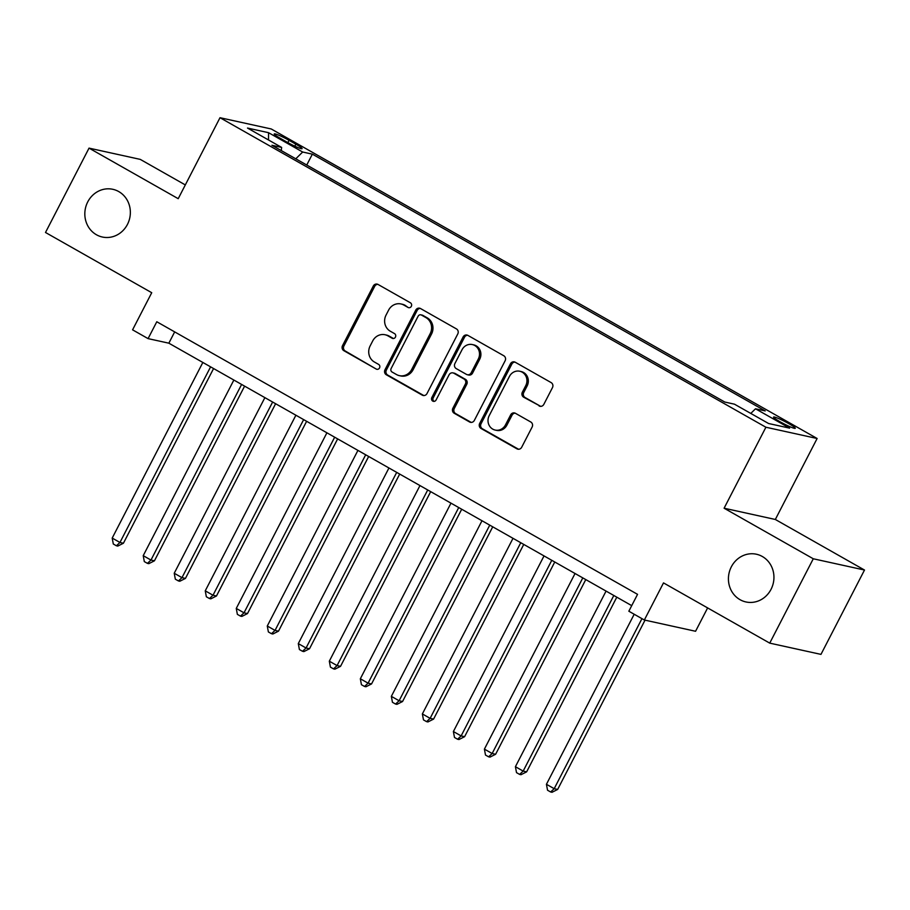 <?xml version="1.0" encoding="UTF-8"?>
<svg xmlns="http://www.w3.org/2000/svg" width="910" height="910" viewBox="0 0 910 910"><rect width="100%" height="100%" fill="white"/><g stroke="black" fill="none" stroke-linecap="round" stroke-linejoin="round"><path stroke-width="1.36" d="M411.331 306.317A2.628 2.434 -77.6 0 0 410.399 302.791L378.048 284.455A3.742 3.481 -77.6 0 0 373.293 286.036L342.524 345.652A3.742 3.481 -77.6 0 0 343.866 350.691L376.205 369.039A2.628 2.434 -77.6 0 0 379.538 367.924A2.628 2.434 -77.6 0 0 378.605 364.398L374.42 362.021A11.989 11.136 -77.6 0 1 370.142 345.902L372.713 340.932A11.989 11.136 -77.6 0 1 385.021 334.743A11.989 11.136 -77.6 0 1 387.922 335.858L392.108 338.236A2.628 2.434 -77.6 0 0 395.44 337.121A2.628 2.434 -77.6 0 0 394.496 333.595L390.31 331.229A11.989 11.136 -77.6 0 1 386.045 315.099L388.604 310.128A11.989 11.136 -77.6 0 1 400.923 303.951A11.989 11.136 -77.6 0 1 403.824 305.055L408.01 307.432A2.628 2.434 -77.6 0 0 411.331 306.317M731.333 566.839A24.433 22.682 -77.6 0 0 745.938 601.954A24.433 22.682 -77.6 0 0 771.032 589.35A24.433 22.682 -77.6 0 0 756.426 554.236A24.433 22.682 -77.6 0 0 731.333 566.839M87.735 201.906A24.433 22.682 -77.6 0 0 102.352 237.021A24.433 22.682 -77.6 0 0 127.445 224.417A24.433 22.682 -77.6 0 0 112.829 189.303A24.433 22.682 -77.6 0 0 87.735 201.906M788.845 423.662A12.217 1.251 27.3 0 0 773.568 417.087A12.217 1.251 27.3 0 0 779.984 421.717A12.217 1.251 27.3 0 0 795.272 428.291A12.217 1.251 27.3 0 0 788.845 423.662M539.073 405.94A3.742 3.481 -77.6 0 0 543.827 404.358L552.461 387.626A3.742 3.481 -77.6 0 0 551.13 382.587L515.208 362.226A3.742 3.481 -77.6 0 0 510.453 363.807L479.684 423.423A3.742 3.481 -77.6 0 0 481.015 428.462L516.937 448.835A3.742 3.481 -77.6 0 0 521.692 447.242L532.122 427.04A3.742 3.481 -77.6 0 0 530.792 422.001L515.413 413.288A3.742 3.481 -77.6 0 0 510.658 414.869L505.482 424.89A10.021 9.305 -77.6 0 1 495.188 430.066A10.021 9.305 -77.6 0 1 489.205 415.654L509.452 376.41A10.021 9.305 -77.6 0 1 519.746 371.235A10.021 9.305 -77.6 0 1 525.741 385.647L522.363 392.187A3.742 3.481 -77.6 0 0 523.705 397.226L540.46 406.247A3.742 3.481 -77.6 0 0 540.688 406.361M185.31 184.923L140.265 159.387L89.032 148.125L45.5 232.482L151.731 292.713L132.576 329.829L148.08 338.622L156.793 321.753L637.546 594.344L628.844 611.213L644.348 620.006L695.57 631.267L707.627 607.914M813.278 558.774L864.5 570.035L775.331 519.473L724.098 508.212L813.278 558.774L769.735 643.131L663.504 582.901L644.348 620.006M724.098 508.212L765.902 427.234L220.004 117.709L271.237 128.97L817.123 438.495L765.902 427.234M89.032 148.125L178.212 198.687L220.004 117.709M457.775 333.947A3.742 3.481 -77.6 0 0 456.445 328.908L420.522 308.536A3.742 3.481 -77.6 0 0 415.768 310.117L384.998 369.733A3.742 3.481 -77.6 0 0 386.329 374.772L422.263 395.145A3.742 3.481 -77.6 0 0 427.006 393.552L457.775 333.947M467.865 335.38L503.787 355.753A3.742 3.481 -77.6 0 1 505.118 360.792L474.349 420.397A3.742 3.481 -77.6 0 1 469.594 421.99L454.226 413.265A3.742 3.481 -77.6 0 1 452.884 408.226L465.363 384.054A3.742 3.481 -77.6 0 0 464.032 379.015L453.84 373.236A3.742 3.481 -77.6 0 0 449.085 374.818L436.083 399.99A2.628 2.434 -77.6 0 1 433.399 401.344A2.628 2.434 -77.6 0 1 431.829 397.568L463.11 336.962A3.742 3.481 -77.6 0 1 467.865 335.38M864.5 570.035L820.968 654.381L769.735 643.131M280.451 138.422L287.276 142.29A11.83 1.206 27.3 0 0 302.086 148.66A11.83 1.206 27.3 0 0 295.852 144.178L289.039 140.311A11.83 1.206 27.3 0 0 274.228 133.941A11.83 1.206 27.3 0 0 280.451 138.422M750.784 413.436L755.505 408.795L765.196 410.922L312.358 154.154L302.666 152.027L295.773 158.795M755.505 408.795L789.63 428.144L768.586 423.514L734.461 404.176L724.769 402.038L271.931 145.281L281.622 147.409L247.509 128.06L268.552 132.689L302.666 152.027M775.331 519.473L817.123 438.495M148.08 338.622L168.85 343.184L631.722 605.639M174.674 331.888L168.85 343.184M306.75 165.017L312.358 154.154M281.315 150.594L281.622 147.409M268.507 139.969L268.552 132.689M408.01 307.432L405.2 305.362A11.989 11.136 -77.6 0 0 402.311 304.247L400.923 303.951M385.021 334.743L386.409 335.051A11.989 11.136 -77.6 0 1 389.309 336.165L393.461 338.52M377.821 284.341A3.742 3.481 -77.6 0 0 374.681 286.343L343.912 345.959A3.742 3.481 -77.6 0 0 345.243 350.998L376.205 369.039M420.295 308.422A3.742 3.481 -77.6 0 0 417.155 310.424L386.386 370.04A3.742 3.481 -77.6 0 0 387.717 375.079L423.639 395.452A3.742 3.481 -77.6 0 0 423.867 395.566M421.478 315.076A2.628 2.434 -77.6 0 0 418.145 316.179L391.141 368.504A2.628 2.434 -77.6 0 0 392.073 372.031L396.487 374.533A11.989 11.136 -77.6 0 0 399.388 375.648A11.989 11.136 -77.6 0 0 411.707 369.46L430.168 333.697A11.989 11.136 -77.6 0 0 425.891 317.579L421.478 315.076L422.866 315.372A2.628 2.434 -77.6 0 0 422.229 315.133L420.841 314.826M399.388 375.648L400.775 375.955A11.989 11.136 -77.6 0 0 413.083 369.767L411.707 369.46M422.866 315.372L427.279 317.874A11.989 11.136 -77.6 0 1 431.545 334.004L413.083 369.767M452.93 372.884L454.317 373.191A3.742 3.481 -77.6 0 1 455.216 373.532L465.42 379.322A3.742 3.481 -77.6 0 1 466.75 384.361L454.272 408.533A3.742 3.481 -77.6 0 0 455.614 413.572L470.982 422.286A3.742 3.481 -77.6 0 0 471.209 422.411M467.638 335.255A3.742 3.481 -77.6 0 0 464.498 337.269L433.205 397.875A2.628 2.434 -77.6 0 0 434.115 401.378M478.319 358.972A10.021 9.305 -77.6 0 0 472.324 344.56A10.021 9.305 -77.6 0 0 462.03 349.736L454.898 363.556A3.742 3.481 -77.6 0 0 456.228 368.596L466.432 374.374A3.742 3.481 -77.6 0 0 471.175 372.793L478.319 358.972L479.707 359.268A10.021 9.305 -77.6 0 0 473.712 344.867L472.324 344.56M467.33 374.727L468.718 375.034A3.742 3.481 -77.6 0 0 472.563 373.1L471.175 372.793M479.707 359.268L472.563 373.1M519.746 371.235L521.134 371.542A10.021 9.305 -77.6 0 1 527.129 385.954L523.75 392.494A3.742 3.481 -77.6 0 0 525.093 397.522L540.46 406.247M495.188 430.066L496.576 430.362A10.021 9.305 -77.6 0 0 506.87 425.197L505.482 424.89M515.185 413.163A3.742 3.481 -77.6 0 0 512.046 415.176L506.87 425.197M514.969 362.1A3.742 3.481 -77.6 0 0 511.829 364.114L481.06 423.73A3.742 3.481 -77.6 0 0 482.402 428.769L518.325 449.13A3.742 3.481 -77.6 0 0 518.552 449.256M202.839 362.464L112.203 538.083L119.949 542.474L123.419 543.236L213.577 368.55M123.419 543.236L117.788 546.08L116.4 545.773L119.949 542.474L210.597 366.855M116.4 545.773L113.306 544.009L112.203 538.083M233.859 380.05L143.223 555.669L150.969 560.059L154.438 560.822L244.597 386.136M154.438 560.822L148.808 563.665L147.42 563.358L150.969 560.059L241.616 384.441M147.42 563.358L144.315 561.595L143.223 555.669M264.878 397.636L174.231 573.255L181.989 577.645L185.447 578.407L275.616 403.721M185.447 578.407L179.816 581.251L178.44 580.944L181.989 577.645L272.636 402.027M178.44 580.944L175.334 579.181L174.231 573.255M295.898 415.222L205.25 590.84L213.008 595.231L216.466 595.993L306.625 421.307M216.466 595.993L210.836 598.837L209.448 598.53L213.008 595.231L303.644 419.612M209.448 598.53L206.354 596.778L205.25 590.84M326.906 432.807L236.27 608.426L244.017 612.817L247.486 613.579L337.644 438.893M247.486 613.579L241.855 616.423L240.468 616.115L244.017 612.817L334.664 437.198M240.468 616.115L237.362 614.364L236.27 608.426M357.926 450.393L267.278 626.012L275.036 630.414L278.494 631.165L368.664 456.479M278.494 631.165L272.875 634.008L271.487 633.701L275.036 630.414L365.683 454.795M271.487 633.701L268.382 631.949L267.278 626.012M388.945 467.979L298.298 643.597L306.056 648L309.514 648.762L399.683 474.064M309.514 648.762L303.883 651.594L302.507 651.287L306.056 648L396.703 472.381M302.507 651.287L299.401 649.535L298.298 643.597M419.965 485.565L329.318 661.183L337.075 665.585L340.533 666.347L430.692 491.65M340.533 666.347L334.903 669.18L333.515 668.873L337.075 665.585L427.711 489.967M333.515 668.873L330.421 667.121L329.318 661.183M450.973 503.15L360.337 678.769L368.084 683.171L371.553 683.933L461.711 509.236M371.553 683.933L365.922 686.766L364.535 686.47L368.084 683.171L458.731 507.552M364.535 686.47L361.429 684.707L360.337 678.769M481.993 520.736L391.346 696.355L399.103 700.757L402.561 701.519L492.731 526.822M402.561 701.519L396.942 704.351L395.554 704.056L399.103 700.757L489.751 525.138M395.554 704.056L392.449 702.292L391.346 696.355M513.012 538.322L422.365 713.94L430.123 718.343L433.581 719.105L523.75 544.419M433.581 719.105L427.95 721.937L426.574 721.641L430.123 718.343L520.759 542.724M426.574 721.641L423.468 719.878L422.365 713.94M544.021 555.919L453.385 731.538L461.131 735.928L464.6 736.69L554.759 562.005M464.6 736.69L458.97 739.534L457.582 739.227L461.131 735.928L551.779 560.31M457.582 739.227L454.488 737.464L453.385 731.538M575.04 573.505L484.404 749.123L492.151 753.514L495.62 754.276L585.778 579.59M495.62 754.276L489.989 757.12L488.602 756.813L492.151 753.514L582.798 577.895M488.602 756.813L485.496 755.05L484.404 749.123M606.06 591.09L515.413 766.709L523.17 771.1L526.628 771.862L616.798 597.176M526.628 771.862L520.998 774.706L519.621 774.399L523.17 771.1L613.818 595.481M519.621 774.399L516.516 772.635L515.413 766.709M634.19 614.25L546.432 784.295L554.19 788.686L557.648 789.448L645.031 620.154M557.648 789.448L552.017 792.291L550.63 791.984L554.19 788.686L641.948 618.652M550.63 791.984L547.536 790.221L546.432 784.295M287.844 142.608L289.039 140.311M294.817 146.192L295.852 144.178M405.2 305.362L403.824 305.055M393.416 338.52L392.108 338.236M389.309 336.165L387.922 335.858M345.243 350.998L343.866 350.691M343.912 345.959L342.524 345.652M374.681 286.343L373.293 286.036M423.639 395.452L422.263 395.145M387.717 375.079L386.329 374.772M386.386 370.04L384.998 369.733M417.155 310.424L415.768 310.117M431.545 334.004L430.168 333.697M427.279 317.874L425.891 317.579M470.982 422.286L469.594 421.99M455.614 413.572L454.226 413.265M454.272 408.533L452.884 408.226M466.75 384.361L465.363 384.054M465.42 379.322L464.032 379.015M455.216 373.532L453.84 373.236M433.205 397.875L431.829 397.568M464.498 337.269L463.11 336.962M525.093 397.522L523.705 397.226M523.75 392.494L522.363 392.187M527.129 385.954L525.741 385.647M512.046 415.176L510.658 414.869M518.325 449.13L516.937 448.835M482.402 428.769L481.015 428.462M481.06 423.73L479.684 423.423M511.829 364.114L510.453 363.807"/></g></svg>
